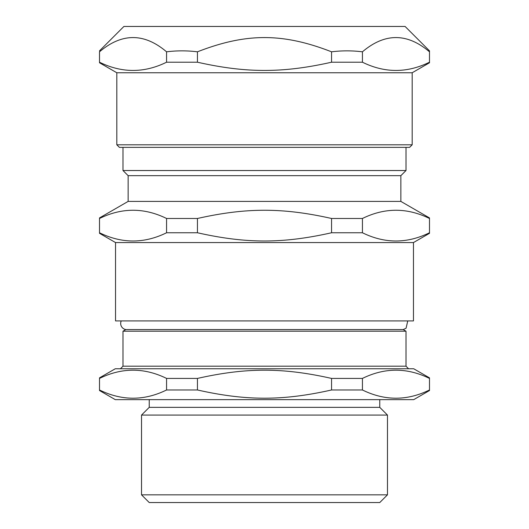 <?xml version="1.0" encoding="UTF-8"?>
<svg xmlns="http://www.w3.org/2000/svg" width="529" height="529" viewBox="0 0 529 529"><rect width="100%" height="100%" fill="white"/><g stroke="black" fill="none" stroke-linecap="round" stroke-linejoin="round"><path stroke-width="0.79" d="M99.512 50.85L123.912 26.45L405.088 26.45L429.488 50.85L429.488 62.21C407.138 73.181 384.781 73.181 362.431 62.21L331.557 62.21C282.81 73.181 246.19 73.181 197.443 62.21L166.569 62.21C144.219 73.181 121.862 73.181 99.512 62.21L99.512 51.816C99.512 50.533 99.512 50.533 99.512 51.816C99.512 50.533 99.512 50.533 99.512 51.816C121.862 32.824 144.219 32.824 166.569 51.816C176.858 50.533 187.154 50.533 197.443 51.816C246.19 32.824 282.81 32.824 331.557 51.816C341.846 50.533 352.142 50.533 362.431 51.816C384.781 32.824 407.138 32.824 429.488 51.816M429.488 62.21L429.488 62.766L412.177 72.764L412.177 144.801L116.823 144.801L119.395 147.373L409.605 147.373L412.177 144.801M116.823 144.801L116.823 72.764L412.177 72.764M166.569 51.816L166.569 62.21M197.443 51.816L197.443 62.21M331.557 51.816L331.557 62.21M362.431 51.816L362.431 62.21M400.856 201.404L128.144 201.404L128.144 175.674L122.993 170.53L406.007 170.53L400.856 175.674L400.856 201.404L429.488 217.928L429.488 232.76C407.138 243.73 384.781 243.73 362.431 232.76L331.557 232.76C282.81 243.73 246.19 243.73 197.443 232.76L166.569 232.76C144.219 243.73 121.862 243.73 99.512 232.76L99.512 218.484C121.862 207.52 144.219 207.52 166.569 218.484L197.443 218.484C246.19 207.52 282.81 207.52 331.557 218.484L362.431 218.484C384.781 207.52 407.138 207.52 429.488 218.484M128.144 175.674L400.856 175.674M429.488 232.76L429.488 233.315L413.466 242.566L413.466 320.911L115.534 320.911L115.534 242.566L413.466 242.566M166.569 218.484L166.569 232.76M197.443 218.484L197.443 232.76M331.557 218.484L331.557 232.76M362.431 218.484L362.431 232.76M406.007 147.373L406.007 170.53M121.24 320.911A6.176 6.176 0 0 0 125.823 329.567L403.177 329.567L406.007 331.2L406.007 366.194L122.993 366.194L120.42 368.766M99.512 377.865L115.276 368.766L413.724 368.766L429.488 377.865L429.488 378.42C407.138 367.457 384.781 367.457 362.431 378.42L331.557 378.42C282.81 367.457 246.19 367.457 197.443 378.42L166.569 378.42C144.219 367.457 121.862 367.457 99.512 378.42L99.512 389.979C121.862 400.942 144.219 400.942 166.569 389.979L166.569 378.42M166.569 389.979L197.443 389.979C246.19 400.942 282.81 400.942 331.557 389.979L362.431 389.979C384.781 400.942 407.138 400.942 429.488 389.979L429.488 390.534L413.724 399.64L115.276 399.64L99.512 390.534M379.762 399.64L379.762 407.356L387.479 415.073L387.479 494.833L379.762 502.55L149.238 502.55L141.521 494.833L387.479 494.833M149.238 399.64L149.238 407.356L379.762 407.356M149.238 407.356L141.521 415.073L387.479 415.073M429.488 389.979L429.488 378.42M197.443 389.979L197.443 378.42M331.557 389.979L331.557 378.42M362.431 389.979L362.431 378.42M122.993 366.194L122.993 331.2L406.007 331.2M116.823 72.764L99.512 62.766M128.144 201.404L99.512 217.928M115.534 242.566L99.512 233.315M122.993 170.53L122.993 147.373M407.76 320.911L406.06 328.258L403.177 329.567M141.521 494.833L141.521 415.073M406.007 366.194L408.58 368.766M125.823 329.567L122.993 331.2"/></g></svg>
